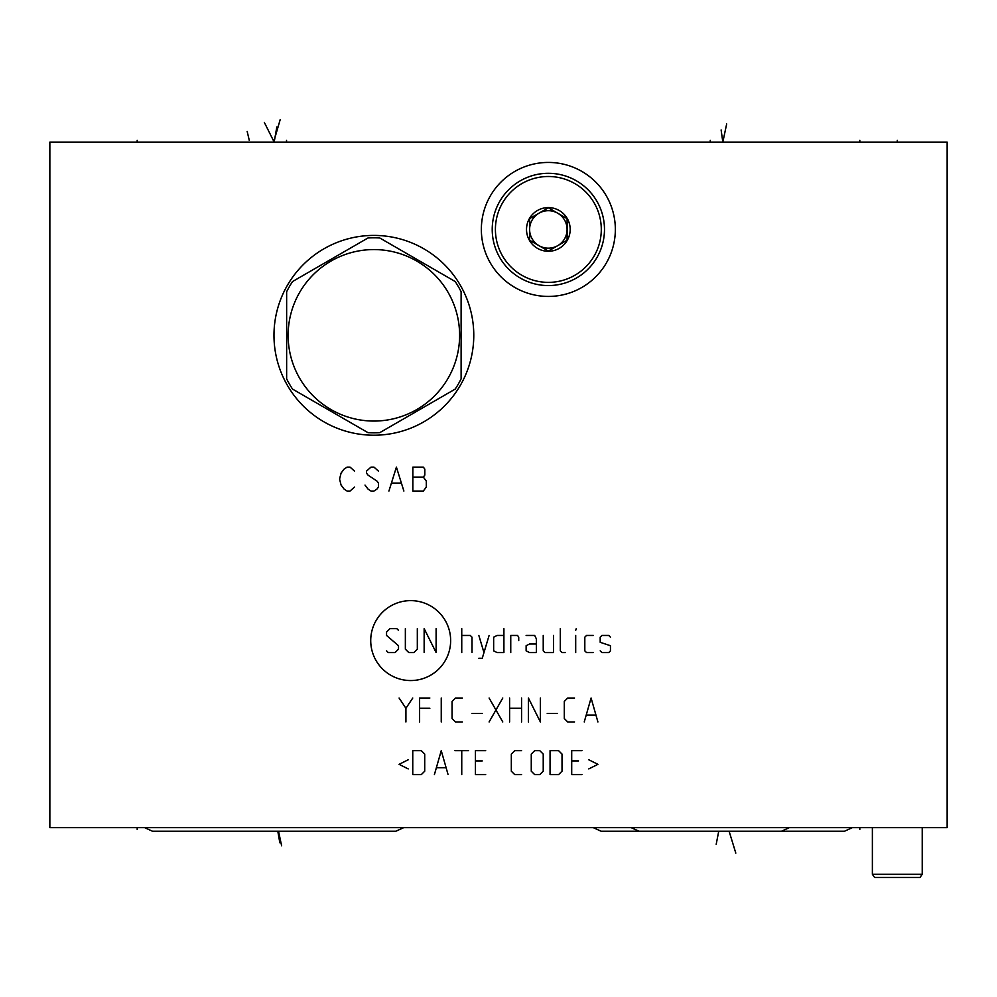 <?xml version="1.0" encoding="UTF-8"?>
<svg xmlns="http://www.w3.org/2000/svg" width="997" height="997" viewBox="0 0 997 997"><rect width="100%" height="100%" fill="white"/><g stroke="black" fill="none" stroke-linecap="round" stroke-linejoin="round"><path stroke-width="1.5" d="M947.15 142.097L49.85 142.097L49.85 827.635L947.15 827.635L947.15 142.097M481.352 229.435A66.998 66.998 0 0 1 548.35 162.436A66.998 66.998 0 0 1 615.348 229.435A66.998 66.998 0 0 1 548.35 296.433A66.998 66.998 0 0 1 481.352 229.435M273.976 335.316A99.899 99.899 0 0 1 373.875 235.417A99.899 99.899 0 0 1 473.774 335.316A99.899 99.899 0 0 1 373.875 435.215A99.899 99.899 0 0 1 273.976 335.316M601.291 229.435A52.941 52.941 0 0 1 548.35 282.375A52.941 52.941 0 0 1 495.409 229.435A52.941 52.941 0 0 1 548.35 176.494A52.941 52.941 0 0 1 601.291 229.435M526.516 229.435A21.834 21.834 0 0 0 548.35 251.269A21.834 21.834 0 0 0 570.184 229.435A21.834 21.834 0 0 0 548.35 207.6A21.834 21.834 0 0 0 526.516 229.435M604.481 229.435A56.131 56.131 0 0 1 548.35 285.566A56.131 56.131 0 0 1 492.219 229.435A56.131 56.131 0 0 1 548.35 173.304A56.131 56.131 0 0 1 604.481 229.435M567.094 218.617L548.35 207.787L529.606 218.617L529.606 240.252L538.978 245.661A18.744 18.744 0 0 1 538.978 213.196A18.744 18.744 0 0 1 567.094 229.435L567.094 218.617L557.722 213.196M548.35 251.082L557.722 245.661A18.744 18.744 0 0 0 567.094 229.435L567.094 240.252L548.35 251.082L529.606 240.252M548.35 207.787L538.978 213.196M557.722 245.661A18.744 18.744 0 0 1 529.606 229.435A18.744 18.744 0 0 1 548.35 210.691A18.744 18.744 0 0 1 557.722 245.661M461.113 378.86L461.113 291.76A97.507 97.507 0 0 0 455.205 281.54L379.782 237.984A97.507 97.507 0 0 0 367.968 237.984L292.545 281.54A97.507 97.507 0 0 0 286.638 291.76L286.638 378.86A97.507 97.507 0 0 0 292.545 389.092L367.968 432.648A97.507 97.507 0 0 0 379.782 432.648L455.205 389.092A97.507 97.507 0 0 0 461.113 378.86M373.875 249.574A85.742 85.742 0 0 0 288.133 335.316A85.742 85.742 0 0 0 373.875 421.058A85.742 85.742 0 0 0 459.617 335.316A85.742 85.742 0 0 0 373.875 249.574M357.823 831.224L215.252 831.224L357.823 831.224M395.909 831.224L152.441 831.224L395.909 831.224L152.441 831.224L144.64 827.635L152.441 831.224L395.909 831.224L403.71 827.635M844.559 831.224L601.091 831.224L844.559 831.224L601.091 831.224L593.29 827.635L601.091 831.224L844.559 831.224L852.36 827.635M781.548 831.224L638.977 831.224L781.548 831.224L789.35 827.635M638.977 831.224L631.176 827.635M922.225 827.635L922.225 874.294L919.994 877.485L874.606 877.485L872.375 874.294L872.375 827.635M922.225 874.294L872.375 874.294M859.813 142.097L859.813 140.315M137.187 142.097L137.187 140.315L137.187 142.097M897.3 142.097L897.3 140.315M286.538 142.097L286.538 140.315M710.263 142.097L710.263 140.315M726.676 123.952L722.825 142.097L721.118 129.959M280.219 119.515L274.175 140.303M276.842 126.943L274.175 142.097L264.355 122.457M247.169 131.405L249.25 140.303M354.533 471.107L350.047 467.119L347.056 467.119L344.065 469.113L341.074 473.101L339.578 479.083L341.074 485.065L344.065 489.053L347.056 491.047L350.047 491.047L354.533 487.059M378.461 471.107L373.975 467.119L370.984 467.119L366.497 471.107L366.497 473.101L367.993 475.095L376.966 481.077L378.461 483.071L378.461 487.059L376.966 489.053L373.975 491.047L370.984 491.047L367.993 489.053L365.002 485.065M403.885 491.047L396.407 467.119L388.93 491.047M391.921 483.071L400.894 483.071M412.858 467.119L412.858 491.047L423.326 491.047L426.317 487.059L426.317 481.077L423.326 477.089L424.822 475.095L424.822 469.113L423.326 467.119L412.858 467.119M412.858 477.089L423.326 477.089M410.689 680.552A39.955 39.955 0 0 0 450.644 640.597A39.955 39.955 0 0 0 410.689 600.63A39.955 39.955 0 0 0 370.722 640.597A39.955 39.955 0 0 0 410.689 680.552M398.513 630.341L396.806 628.633L389.964 628.633L386.549 632.048L386.549 635.463L398.513 645.72L398.513 649.147L395.099 652.561L388.257 652.561L386.549 650.854M417.319 628.633L417.319 649.147L413.892 652.561L408.77 652.561L405.355 649.147L405.355 628.633M436.113 628.633L436.113 652.561L424.149 628.633L424.149 652.561M461.748 652.561L461.748 628.633M472.005 652.561L472.005 637.183L470.297 635.463L461.748 635.463M478.847 658.257L482.261 658.257L489.103 635.463M478.847 635.463L483.969 652.561M503.909 635.463L497.079 635.463L493.652 637.183L493.652 650.854L497.079 652.561L503.909 652.561L503.909 628.633M518.727 640.597L518.727 637.183L517.58 635.463L510.751 635.463L510.751 652.561M536.386 644.012L529.544 644.012L526.129 645.72L526.129 650.854L529.544 652.561L536.386 652.561L536.386 638.89L534.679 635.463L526.129 635.463M543.228 635.463L543.228 650.854L544.935 652.561L553.472 652.561L553.472 635.463M560.314 628.633L560.314 650.854L562.021 652.561L565.436 652.561M575.693 652.561L575.693 635.463M575.693 630.341L576.266 628.633L575.693 630.341M593.352 635.463L586.523 635.463L584.815 637.183L584.815 650.854L586.523 652.561L593.352 652.561M600.194 650.854L601.901 652.561L608.743 652.561L610.451 650.854L610.451 645.72L600.194 642.305L600.194 637.183L601.901 635.463L608.743 635.463L610.451 637.183M405.916 721.953L405.916 708.281L399.087 698.025M405.916 708.281L412.758 698.025M429.844 698.025L419.6 698.025L419.6 721.953M429.844 708.281L419.6 708.281M441.247 721.953L441.247 698.025M462.321 698.025L455.492 698.025L452.065 701.439L452.065 718.538L455.492 721.953L462.321 721.953M472.005 713.403L482.261 713.403M489.103 721.953L502.775 698.025M489.103 698.025L502.775 721.953M509.604 721.953L509.604 698.025M521.568 698.025L521.568 721.953M509.604 708.281L521.568 708.281M528.41 721.953L528.41 698.025L540.374 721.953L540.374 698.025M547.216 713.403L557.46 713.403M574.559 698.025L567.717 698.025L564.302 701.439L564.302 718.538L567.717 721.953L574.559 721.953M597.913 721.953L591.084 698.025L584.242 721.953M586.523 715.111L595.633 715.111M408.197 759.776L399.087 764.338L408.197 768.899M412.758 774.594L421.307 774.594L424.722 771.179L424.722 754.081L421.307 750.666L412.758 750.666L412.758 774.594M448.077 774.594L441.247 750.666L434.405 774.594M436.686 767.752L445.796 767.752M461.748 774.594L461.748 750.666M454.919 750.666L468.59 750.666M485.676 750.666L475.432 750.666L475.432 774.594L485.676 774.594M482.261 760.923L475.432 760.923M521.568 750.666L514.739 750.666L511.324 754.081L511.324 771.179L514.739 774.594L521.568 774.594M531.264 771.179L534.679 774.594L539.801 774.594L543.228 771.179L543.228 754.081L539.801 750.666L534.679 750.666L531.264 754.081L531.264 771.179M550.057 774.594L558.607 774.594L562.021 771.179L562.021 754.081L558.607 750.666L550.057 750.666L550.057 774.594M581.961 750.666L571.705 750.666L571.705 774.594L581.961 774.594M578.547 760.923L571.705 760.923M588.803 768.899L597.913 764.338L588.803 759.776M279.833 842.777L277.802 831.224M281.615 845.768L278.524 831.224M716.195 844.285L718.737 831.224M735.811 853.133L729.106 831.224M859.813 827.635L859.813 829.442M137.187 827.635L137.187 829.442"/></g></svg>
